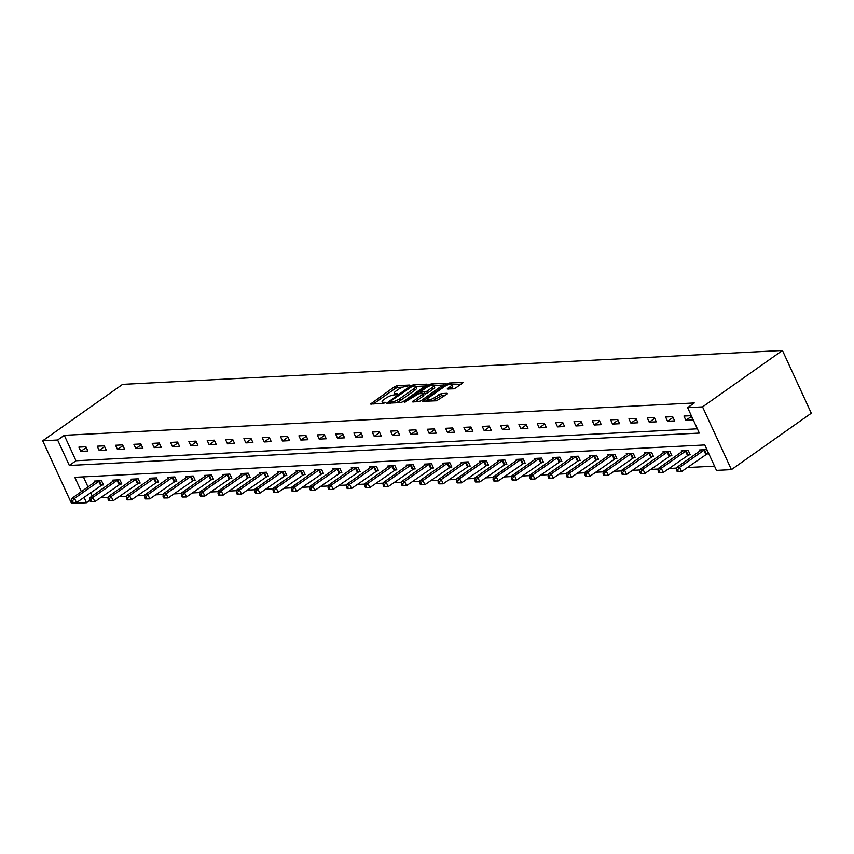 <?xml version="1.0" encoding="UTF-8"?>
<svg xmlns="http://www.w3.org/2000/svg" width="854" height="854" viewBox="0 0 854 854"><rect width="100%" height="100%" fill="white"/><g stroke="black" fill="none" stroke-linecap="round" stroke-linejoin="round"><path stroke-width="1.28" d="M409.247 385.666L409.354 385.058L397.099 385.688L394.633 386.67L370.54 404.017L383.222 403.515L385.346 402.309L383.457 402.309A6.095 1.655 -24.7 0 1 382.112 401.892A6.095 1.655 -24.7 0 1 383.948 399.544L385.912 398.156A6.095 1.655 -24.7 0 1 393.79 395.018L397.099 394.249L397.494 393.726L395.615 393.726A6.095 1.655 -24.7 0 1 394.26 393.32A6.095 1.655 -24.7 0 1 396.107 390.961L398.071 389.573A6.095 1.655 -24.7 0 1 405.938 386.435L409.247 385.666M453.474 388.826L455.929 387.844L463.114 382.453L449.076 383.019L446.61 384.001L422.516 401.348L436.543 400.772L446.984 394.164L447.133 393.299L441.304 393.598L434.899 397.377A5.092 1.388 -24.7 0 1 430.16 399.64A5.092 1.388 -24.7 0 1 427.181 399.661A5.092 1.388 -24.7 0 1 428.719 397.686L444.208 386.755A5.092 1.388 -24.7 0 1 448.948 384.492A5.092 1.388 -24.7 0 1 451.926 384.471A5.092 1.388 -24.7 0 1 450.378 386.435L447.218 388.997L453.474 388.826M687.63 407.646L702.554 406.878L782.445 350.482L122.581 384.375L42.7 440.781L57.624 440.013L69.323 465.451L699.33 433.085L687.63 407.646L694.291 402.949L64.285 435.316L57.624 440.013M426.648 385.026L426.808 384.161L413.187 384.866L410.731 385.848L386.627 403.195L400.665 402.618L403.131 401.636L426.648 385.026M431.131 383.948L445.169 383.371L421.065 400.718L418.609 401.7L412.365 401.871L422.474 394.399L422.634 393.534L418.759 393.737L404.348 402.319L428.676 384.93L431.131 383.948L431.729 385.25M81.376 491.648L74.789 477.311L704.785 444.955L716.485 470.383L731.419 469.625L811.3 413.219L782.445 350.482M64.285 435.316L75.985 460.744L697.376 428.825M80.82 451.382L87.877 451.019L85.923 446.781L78.867 447.144L80.82 451.382L86.275 447.539M99.16 450.442L106.206 450.079L104.263 445.841L97.207 446.204L99.16 450.442L104.604 446.599M117.489 449.503L124.545 449.14L122.592 444.902L115.546 445.265L117.489 449.503L122.944 445.649M135.829 448.563L142.885 448.201L140.931 443.963L133.875 444.326L135.829 448.563L141.284 444.71M154.168 447.613L161.214 447.25L159.271 443.012L152.215 443.375L154.168 447.613L159.613 443.77M172.497 446.674L179.553 446.311L177.6 442.073L170.554 442.436L172.497 446.674L177.952 442.831M190.837 445.735L197.893 445.372L195.94 441.134L188.883 441.497L190.837 445.735L196.281 441.892M209.177 444.795L216.222 444.432L214.279 440.194L207.223 440.557L209.177 444.795L214.621 440.942M227.506 443.845L234.562 443.493L232.608 439.244L225.563 439.607L227.506 443.845L232.961 440.002M245.845 442.906L252.901 442.543L250.948 438.305L243.892 438.668L245.845 442.906L251.289 439.063M264.185 441.966L271.23 441.603L269.288 437.365L262.231 437.728L264.185 441.966L269.629 438.123M282.514 441.027L289.57 440.664L287.617 436.426L280.571 436.789L282.514 441.027L287.969 437.173M300.854 440.077L307.91 439.725L305.956 435.476L298.9 435.839L300.854 440.077L306.298 436.234M319.193 439.137L326.239 438.775L324.296 434.537L317.24 434.899L319.193 439.137L324.637 435.294M337.522 438.198L344.578 437.835L342.625 433.597L335.579 433.96L337.522 438.198L342.977 434.355M355.862 437.259L362.918 436.896L360.964 432.658L353.908 433.021L355.862 437.259L361.306 433.405M374.201 436.319L381.247 435.956L379.304 431.718L372.248 432.071L374.201 436.319L379.646 432.466M392.53 435.369L399.587 435.006L397.633 430.768L390.588 431.131L392.53 435.369L397.985 431.526M410.87 434.43L417.916 434.067L415.973 429.829L408.917 430.192L410.87 434.43L416.314 430.587M429.199 433.49L436.255 433.127L434.302 428.889L427.256 429.252L429.199 433.49L434.654 429.637M447.539 432.551L454.595 432.188L452.641 427.95L445.585 428.313L447.539 432.551L452.994 428.697M465.878 431.601L472.924 431.238L470.981 427L463.925 427.363L465.878 431.601L471.323 427.758M484.207 430.662L491.263 430.299L489.31 426.061L482.264 426.424L484.207 430.662L489.662 426.819M502.547 429.722L509.603 429.359L507.65 425.121L500.593 425.484L502.547 429.722L508.002 425.879M520.887 428.783L527.932 428.42L525.989 424.182L518.933 424.545L520.887 428.783L526.331 424.929M539.216 427.833L546.272 427.47L544.318 423.232L537.273 423.595L539.216 427.833L544.671 423.99M557.555 426.893L564.611 426.53L562.658 422.292L555.602 422.655L557.555 426.893L563.01 423.05M575.895 425.954L582.94 425.591L580.998 421.353L573.941 421.716L575.895 425.954L581.339 422.111M594.224 425.014L601.28 424.651L599.327 420.414L592.281 420.776L594.224 425.014L599.679 421.161M612.564 424.064L619.62 423.712L617.666 419.463L610.61 419.826L612.564 424.064L618.008 420.221M630.903 423.125L637.949 422.762L636.006 418.524L628.95 418.887L630.903 423.125L636.347 419.282M649.232 422.186L656.288 421.823L654.335 417.585L647.289 417.948L649.232 422.186L654.687 418.343M667.572 421.246L674.628 420.883L672.674 416.645L665.618 417.008L667.572 421.246L673.016 417.392M685.911 420.307L692.957 419.944L691.014 415.706L683.958 416.058L685.911 420.307L691.356 416.453M100.526 497.668L108.212 497.274M118.866 496.729L126.541 496.334M137.195 495.79L144.881 495.395M155.535 494.85L163.221 494.455M173.874 493.9L181.55 493.505M192.203 492.961L199.889 492.566M210.543 492.021L218.229 491.626M228.883 491.082L236.558 490.687M247.212 490.132L254.898 489.737M265.551 489.193L273.237 488.798M283.891 488.253L291.566 487.858M302.22 487.314L309.906 486.919M320.56 486.364L328.235 485.969M338.899 485.424L346.575 485.029M357.228 484.485L364.914 484.09M375.568 483.545L383.243 483.15M393.907 482.595L401.583 482.211M412.236 481.656L419.922 481.261M430.576 480.717L438.251 480.322M448.916 479.777L456.591 479.382M467.245 478.838L474.931 478.443M485.584 477.888L493.26 477.493M503.913 476.948L511.599 476.553M522.253 476.009L529.939 475.614M540.593 475.07L548.268 474.675M558.922 474.119L566.608 473.724M577.261 473.18L584.947 472.785M595.601 472.241L603.276 471.846M613.93 471.301L621.616 470.906M632.27 470.351L639.956 469.956M650.609 469.412L658.285 469.017M668.938 468.472L676.624 468.077M687.278 467.533L714.531 466.135M83.404 476.874L88.037 486.951M90.652 492.641L92.2 496.014M101.573 485.029L103.473 484.933L101.519 480.695L94.474 481.058L94.933 482.072M119.902 484.09L121.812 483.994L119.859 479.756L112.803 480.119L113.272 481.133M138.241 483.15L140.141 483.054L138.199 478.816L131.142 479.179L131.612 480.194M156.581 482.211L158.481 482.115L156.528 477.866L149.482 478.229L149.941 479.254M174.91 481.261L176.821 481.165L174.867 476.927L167.811 477.29L168.281 478.304M193.25 480.322L195.15 480.226L193.207 475.988L186.151 476.351L186.62 477.365M211.589 479.382L213.489 479.286L211.536 475.048L204.49 475.411L204.949 476.425M229.918 478.443L231.818 478.347L229.875 474.098L222.819 474.461L223.289 475.486M248.258 477.503L250.158 477.397L248.204 473.159L241.159 473.522L241.629 474.536M266.597 476.553L268.498 476.457L266.544 472.219L259.499 472.582L259.958 473.596M284.926 475.614L286.827 475.518L284.884 471.28L277.828 471.643L278.297 472.657M303.266 474.675L305.166 474.578L303.213 470.34L296.167 470.693L296.637 471.718M321.606 473.735L323.506 473.628L321.552 469.39L314.496 469.753L314.966 470.767M339.935 472.785L341.835 472.689L339.892 468.451L332.836 468.814L333.306 469.828M358.274 471.846L360.174 471.75L358.221 467.512L351.175 467.875L351.645 468.889M376.603 470.906L378.514 470.81L376.561 466.572L369.504 466.935L369.974 467.949M394.943 469.967L396.843 469.86L394.9 465.622L387.844 465.985L388.314 467.01M413.283 469.017L415.183 468.921L413.229 464.683L406.184 465.046L406.653 466.06M431.612 468.077L433.522 467.981L431.569 463.743L424.513 464.106L424.982 465.12M449.951 467.138L451.851 467.042L449.909 462.804L442.852 463.167L443.322 464.181M468.291 466.199L470.191 466.103L468.238 461.854L461.192 462.217L461.651 463.242M486.62 465.249L488.531 465.152L486.577 460.914L479.521 461.277L479.991 462.292M504.96 464.309L506.86 464.213L504.917 459.975L497.861 460.338L498.33 461.352M523.299 463.37L525.199 463.274L523.246 459.036L516.2 459.399L516.659 460.413M541.628 462.43L543.539 462.334L541.585 458.086L534.529 458.449L534.999 459.473M559.968 461.491L561.868 461.384L559.925 457.146L552.869 457.509L553.339 458.523M578.307 460.541L580.208 460.445L578.254 456.207L571.209 456.57L571.668 457.584M596.636 459.601L598.547 459.505L596.594 455.267L589.538 455.63L590.007 456.644M614.976 458.662L616.876 458.566L614.933 454.328L607.877 454.68L608.347 455.705M633.316 457.723L635.216 457.616L633.262 453.378L626.217 453.741L626.676 454.755M651.645 456.773L653.545 456.676L651.602 452.439L644.546 452.801L645.016 453.816M669.984 455.833L671.884 455.737L669.931 451.499L662.885 451.862L663.355 452.876M688.324 454.894L690.224 454.798L688.271 450.56L681.214 450.923L681.684 451.937M706.653 453.954L708.553 453.848L706.61 449.61L699.554 449.973L700.024 450.997M89.83 500.391L86.489 502.75L71.555 503.518L42.7 440.781M731.419 469.625L702.554 406.878M83.991 497.338L86.489 502.75M75.985 460.744L69.323 465.451M402.917 387.129L397.879 387.385L395.413 388.367L373.241 404.027M390.193 402.597L389.328 403.205M425.303 385.976L415.684 386.467M412.631 386.093L390.257 401.359L389.862 401.871L391.826 401.871A6.095 1.655 -24.7 0 0 399.704 398.733L413.816 388.773A6.095 1.655 -24.7 0 0 415.652 386.414A6.095 1.655 -24.7 0 0 414.307 386.008L412.631 386.093M395.626 402.874A6.095 1.655 -24.7 0 0 400.483 400.43L399.704 398.733M415.652 386.414L416.442 388.111A6.095 1.655 -24.7 0 1 414.596 390.459L400.483 400.43M433.96 385.538L443.247 385.058M415.055 401.882L423.253 396.096L423.83 395.359L423.05 393.662M419.431 393.694L420.467 392.957M432.38 387.406A5.092 1.388 -24.7 0 0 433.917 385.442A5.092 1.388 -24.7 0 0 430.939 385.464A5.092 1.388 -24.7 0 0 426.199 387.727L420.744 391.58L420.595 392.445L426.915 391.26L432.38 387.406L433.159 389.104A5.092 1.388 -24.7 0 0 434.697 387.129L433.917 385.442M433.159 389.104L427.694 392.957L423.232 394.046M451.926 384.471L452.705 386.168A5.092 1.388 -24.7 0 1 451.158 388.132L449.919 389.008M431.9 401.017A5.092 1.388 -24.7 0 0 435.679 399.074L434.899 397.377M445.639 395.114L442.084 395.295L435.679 399.074M427.288 399.896L425.217 401.359M461.192 384.14L451.979 384.61M96.374 480.962L71.608 498.555L74.544 498.394L76.486 502.643L103.131 484.197M73.295 502.632L76.486 502.643L72.12 502.696L73.295 502.632L72.515 500.935L71.341 500.999L72.12 502.696M72.515 500.935L74.544 498.394L99.619 480.791M71.341 500.999L71.608 498.555M114.714 480.023L89.937 497.604L92.872 497.455L94.826 501.693L121.471 483.257M91.634 501.693L94.826 501.693L90.449 501.757L91.634 501.693L90.855 499.996L89.67 500.06L90.449 501.757M90.855 499.996L92.872 497.455L117.959 479.852M89.67 500.06L89.937 497.604M133.043 479.073L108.277 496.665L111.212 496.516L113.166 500.754L139.8 482.318M109.963 500.754L113.166 500.754L108.789 500.807L109.963 500.754L109.184 499.056L108.01 499.11L108.789 500.807M109.184 499.056L111.212 496.516L136.288 478.913M108.01 499.11L108.277 496.665M151.382 478.133L126.605 495.726L129.552 495.576L131.495 499.814L158.139 481.368M128.303 499.803L131.495 499.814L127.129 499.868L128.303 499.803L127.524 498.117L126.349 498.17L127.129 499.868M127.524 498.117L129.552 495.576L154.627 477.973M126.349 498.17L126.605 495.726M169.711 477.194L144.945 494.786L147.881 494.626L149.834 498.875L176.479 480.428M146.642 498.864L149.834 498.875L145.458 498.928L146.642 498.864L145.853 497.167L144.678 497.231L145.458 498.928M145.853 497.167L147.881 494.626L172.967 477.023M144.678 497.231L144.945 494.786M188.051 476.254L163.285 493.836L166.22 493.687L168.174 497.925L194.808 479.489M164.971 497.925L168.174 497.925L163.797 497.989L164.971 497.925L164.192 496.227L163.018 496.291L163.797 497.989M164.192 496.227L166.22 493.687L191.296 476.084M163.018 496.291L163.285 493.836M206.39 475.315L181.614 492.897L184.56 492.747L186.503 496.985L213.148 478.55M183.311 496.985L186.503 496.985L182.137 497.039L183.311 496.985L182.532 495.288L181.358 495.352L182.137 497.039M182.532 495.288L184.56 492.747L209.636 475.144M181.358 495.352L181.614 492.897M224.719 474.365L199.953 491.957L202.889 491.808L204.843 496.046L231.487 477.61M201.64 496.035L204.843 496.046L200.466 496.099L201.64 496.035L200.861 494.349L199.687 494.402L200.466 496.099M200.861 494.349L202.889 491.808L227.975 474.205M199.687 494.402L199.953 491.957M243.059 473.426L218.293 491.018L221.229 490.869L223.182 495.106L249.816 476.66M219.98 495.096L223.182 495.106L218.805 495.16L219.98 495.096L219.2 493.398L218.026 493.463L218.805 495.16M219.2 493.398L221.229 490.869L246.304 473.255M218.026 493.463L218.293 491.018M261.399 472.486L236.622 490.068L239.568 489.918L241.511 494.156L268.156 475.721M238.319 494.156L241.511 494.156L237.145 494.22L238.319 494.156L237.54 492.459L236.366 492.523L237.145 494.22M237.54 492.459L239.568 489.918L264.644 472.315M236.366 492.523L236.622 490.068M279.728 471.547L254.962 489.128L257.897 488.979L259.851 493.217L286.496 474.781M256.648 493.217L259.851 493.217L255.474 493.27L256.648 493.217L255.869 491.52L254.695 491.584L255.474 493.27M255.869 491.52L257.897 488.979L282.984 471.376M254.695 491.584L254.962 489.128M298.067 470.597L273.301 488.189L276.237 488.04L278.19 492.278L304.825 473.842M274.988 492.278L278.19 492.278L273.814 492.331L274.988 492.278L274.209 490.58L273.034 490.634L273.814 492.331M274.209 490.58L276.237 488.04L301.313 470.437M273.034 490.634L273.301 488.189M316.407 469.657L291.63 487.25L294.577 487.1L296.519 491.338L323.164 472.892M293.328 491.328L296.519 491.338L292.153 491.392L293.328 491.328L292.548 489.63L291.374 489.694L292.153 491.392M292.548 489.63L294.577 487.1L319.652 469.486M291.374 489.694L291.63 487.25M334.736 468.718L309.97 486.3L312.906 486.15L314.859 490.388L341.504 471.952M311.657 490.388L314.859 490.388L310.482 490.452L311.657 490.388L310.877 488.691L309.703 488.755L310.482 490.452M310.877 488.691L312.906 486.15L337.992 468.547M309.703 488.755L309.97 486.3M353.076 467.778L328.31 485.36L331.245 485.211L333.199 489.449L359.833 471.013M329.996 489.449L333.199 489.449L328.822 489.502L329.996 489.449L329.217 487.751L328.043 487.815L328.822 489.502M329.217 487.751L331.245 485.211L356.321 467.608M328.043 487.815L328.31 485.36M371.415 466.828L346.639 484.421L349.585 484.271L351.528 488.509L378.173 470.074M348.336 488.509L351.528 488.509L347.162 488.563L348.336 488.509L347.557 486.812L346.382 486.865L347.162 488.563M347.557 486.812L349.585 484.271L374.66 466.668M346.382 486.865L346.639 484.421M389.744 465.889L364.978 483.481L367.914 483.332L369.867 487.57L396.512 469.124M366.665 487.559L369.867 487.57L365.491 487.623L366.665 487.559L365.886 485.862L364.711 485.926L365.491 487.623M365.886 485.862L367.914 483.332L392.989 465.729M364.711 485.926L364.978 483.481M408.084 464.95L383.318 482.542L386.254 482.382L388.207 486.631L414.841 468.184M385.005 486.62L388.207 486.631L383.83 486.684L385.005 486.62L384.225 484.923L383.051 484.987L383.83 486.684M384.225 484.923L386.254 482.382L411.329 464.779M383.051 484.987L383.318 482.542M426.424 464.01L401.647 481.592L404.593 481.442L406.536 485.68L433.181 467.245M403.344 485.68L406.536 485.68L402.17 485.745L403.344 485.68L402.565 483.983L401.38 484.047L402.17 485.745M402.565 483.983L404.593 481.442L429.669 463.839M401.38 484.047L401.647 481.592M444.753 463.06L419.987 480.653L422.922 480.503L424.876 484.741L451.52 466.305M421.673 484.741L424.876 484.741L420.499 484.794L421.673 484.741L420.894 483.044L419.72 483.097L420.499 484.794M420.894 483.044L422.922 480.503L447.998 462.9M419.72 483.097L419.987 480.653M463.092 462.121L438.326 479.713L441.262 479.564L443.205 483.802L469.849 465.355M440.013 483.791L443.205 483.802L438.839 483.855L440.013 483.791L439.234 482.104L438.059 482.158L438.839 483.855M439.234 482.104L441.262 479.564L466.337 461.961M438.059 482.158L438.326 479.713M481.432 461.181L456.655 478.774L459.591 478.614L461.544 482.862L488.189 464.416M458.352 482.852L461.544 482.862L457.168 482.916L458.352 482.852L457.573 481.154L456.388 481.218L457.168 482.916M457.573 481.154L459.591 478.614L484.677 461.011M456.388 481.218L456.655 478.774M499.761 460.242L474.995 477.824L477.93 477.674L479.884 481.912L506.518 463.476M476.681 481.912L479.884 481.912L475.507 481.976L476.681 481.912L475.902 480.215L474.728 480.279L475.507 481.976M475.902 480.215L477.93 477.674L503.006 460.071M474.728 480.279L474.995 477.824M518.1 459.303L493.334 476.884L496.27 476.735L498.213 480.973L524.858 462.537M495.021 480.973L498.213 480.973L493.847 481.026L495.021 480.973L494.242 479.275L493.068 479.34L493.847 481.026M494.242 479.275L496.27 476.735L521.346 459.132M493.068 479.34L493.334 476.884M536.44 458.352L511.663 475.945L514.599 475.795L516.553 480.033L543.197 461.598M513.361 480.023L516.553 480.033L512.176 480.087L513.361 480.023L512.571 478.336L511.397 478.389L512.176 480.087M512.571 478.336L514.599 475.795L539.685 458.192M511.397 478.389L511.663 475.945M554.769 457.413L530.003 475.005L532.939 474.856L534.892 479.094L561.526 460.648M531.69 479.083L534.892 479.094L530.515 479.147L531.69 479.083L530.91 477.386L529.736 477.45L530.515 479.147M530.91 477.386L532.939 474.856L558.014 457.242M529.736 477.45L530.003 475.005M573.109 456.474L548.332 474.055L551.278 473.906L553.221 478.144L579.866 459.708M550.029 478.144L553.221 478.144L548.855 478.208L550.029 478.144L549.25 476.447L548.076 476.511L548.855 478.208M549.25 476.447L551.278 473.906L576.354 456.303M548.076 476.511L548.332 474.055M591.438 455.534L566.672 473.116L569.607 472.967L571.561 477.205L598.206 458.769M568.369 477.205L571.561 477.205L567.184 477.258L568.369 477.205L567.579 475.507L566.405 475.571L567.184 477.258M567.579 475.507L569.607 472.967L594.694 455.363M566.405 475.571L566.672 473.116M609.777 454.584L585.011 472.177L587.947 472.027L589.9 476.265L616.535 457.829M586.698 476.265L589.9 476.265L585.524 476.318L586.698 476.265L585.919 474.568L584.744 474.621L585.524 476.318M585.919 474.568L587.947 472.027L613.023 454.424M584.744 474.621L585.011 472.177M628.117 453.645L603.34 471.237L606.287 471.088L608.229 475.326L634.874 456.879M605.038 475.315L608.229 475.326L603.863 475.379L605.038 475.315L604.258 473.618L603.084 473.682L603.863 475.379M604.258 473.618L606.287 471.088L631.362 453.474M603.084 473.682L603.34 471.237M646.446 452.705L621.68 470.287L624.616 470.138L626.569 474.376L653.214 455.94M623.367 474.376L626.569 474.376L622.192 474.44L623.367 474.376L622.587 472.678L621.413 472.742L622.192 474.44M622.587 472.678L624.616 470.138L649.702 452.535M621.413 472.742L621.68 470.287M664.786 451.766L640.02 469.348L642.955 469.198L644.909 473.436L671.543 455.001M641.706 473.436L644.909 473.436L640.532 473.49L641.706 473.436L640.927 471.739L639.753 471.803L640.532 473.49M640.927 471.739L642.955 469.198L668.031 451.595M639.753 471.803L640.02 469.348M683.125 450.816L658.349 468.408L661.295 468.259L663.238 472.497L689.883 454.061M660.046 472.497L663.238 472.497L658.872 472.55L660.046 472.497L659.267 470.8L658.092 470.853L658.872 472.55M659.267 470.8L661.295 468.259L686.37 450.656M658.092 470.853L658.349 468.408M701.454 449.877L676.688 467.469L679.624 467.319L681.577 471.557L708.222 453.111M678.375 471.547L681.577 471.557L677.201 471.611L678.375 471.547L677.596 469.849L676.421 469.913L677.201 471.611M677.596 469.849L679.624 467.319L704.71 449.716M676.421 469.913L676.688 467.469M396.096 394.761L395.615 393.726M383.937 403.344L383.457 402.309M371.501 404.113L371.116 403.28M395.413 388.367L394.633 386.67M397.879 387.385L397.099 385.688M387.588 403.291L387.204 402.458M411.105 386.648L410.731 385.848M413.731 386.029L413.187 384.866M427.053 384.695L426.808 384.161M390.694 403.131L390.15 401.956M392.36 403.045L391.826 401.871M414.596 390.459L413.816 388.773M444.987 383.777L444.742 383.243M413.315 401.967L412.93 401.134M423.253 396.096L422.474 394.399M405.009 402.351L404.753 401.807M429.21 386.083L428.676 384.93M421.129 393.609L420.595 392.445M425.239 393.94L424.459 392.242M427.694 392.957L426.915 391.26M448.179 389.093L447.795 388.26M451.158 388.132L450.378 386.435M439.629 396.277L438.849 394.58M442.084 395.295L441.304 393.598M447.379 393.833L447.133 393.299M423.477 401.444L423.093 400.611M447.144 385.154L446.61 384.001M449.663 384.3L449.076 383.019M100.719 485.531L98.776 481.293M101.306 485.179L99.352 480.941M119.058 484.592L117.105 480.354M119.645 484.229L117.692 479.991M137.398 483.642L135.444 479.404M137.974 483.289L136.032 479.051M155.727 482.702L153.784 478.464M156.314 482.35L154.36 478.112M174.067 481.763L172.113 477.525M174.654 481.41L172.7 477.172M192.406 480.823L190.453 476.585M192.983 480.46L191.04 476.222M210.735 479.884L208.792 475.635M211.322 479.521L209.369 475.283M229.075 478.934L227.121 474.696M229.651 478.582L227.708 474.344M247.414 477.994L245.461 473.756M247.991 477.642L246.037 473.404M265.743 477.055L263.801 472.817M266.331 476.703L264.377 472.454M284.083 476.116L282.13 471.867M284.66 475.753L282.717 471.515M302.423 475.166L300.469 470.928M302.999 474.813L301.046 470.575M320.752 474.226L318.809 469.988M321.339 473.874L319.385 469.636M339.091 473.287L337.138 469.049M339.668 472.935L337.725 468.686M357.431 472.347L355.477 468.109M358.007 471.984L356.054 467.746M375.76 471.397L373.817 467.159M376.347 471.045L374.394 466.807M394.1 470.458L392.146 466.22M394.676 470.106L392.733 465.868M412.429 469.519L410.486 465.281M413.016 469.166L411.062 464.928M430.768 468.579L428.815 464.341M431.355 468.216L429.402 463.978M449.108 467.629L447.154 463.391M449.684 467.277L447.742 463.039M467.437 466.69L465.494 462.452M468.024 466.337L466.07 462.099M485.777 465.75L483.823 461.512M486.364 465.398L484.41 461.16M504.116 464.811L502.163 460.573M504.693 464.448L502.75 460.21M522.445 463.871L520.502 459.623M523.032 463.508L521.079 459.271M540.785 462.921L538.831 458.683M541.372 462.569L539.418 458.331M559.124 461.982L557.171 457.744M559.701 461.63L557.758 457.392M577.453 461.043L575.511 456.805M578.041 460.69L576.087 456.442M595.793 460.103L593.84 455.855M596.37 459.74L594.427 455.502M614.133 459.153L612.179 454.915M614.709 458.801L612.756 454.563M632.462 458.214L630.519 453.976M633.049 457.861L631.095 453.623M650.801 457.274L648.848 453.036M651.378 456.922L649.435 452.673M669.141 456.335L667.187 452.097M669.717 455.972L667.764 451.734M687.47 455.385L685.527 451.147M688.057 455.033L686.104 450.795M705.81 454.445L703.856 450.207M706.386 454.093L704.443 449.855M395.018 394.954L394.26 393.32M382.859 403.536L382.112 401.892M390.438 403.141L389.862 401.871M420.776 393.63L420.168 392.317M427.897 401.22L427.181 399.661"/></g></svg>
